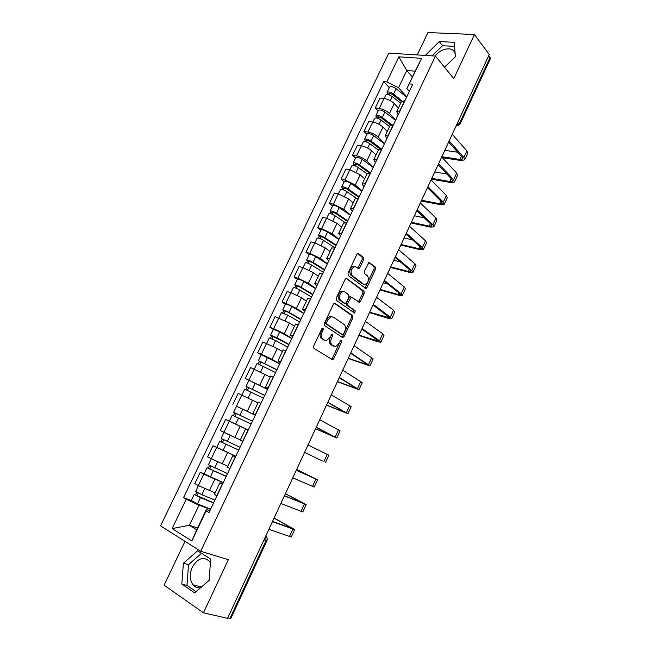 <?xml version="1.0" encoding="UTF-8"?>
<svg xmlns="http://www.w3.org/2000/svg" width="651" height="651" viewBox="0 0 651 651"><rect width="100%" height="100%" fill="white"/><g stroke="black" fill="none" stroke-linecap="round" stroke-linejoin="round"><path stroke-width="0.98" d="M323.091 328.039L321.838 328.706L313.66 346.08L313.92 348.366L332.645 359.8L333.76 358.725L341.661 341.799L341.067 340.172L339.285 343.093L335.794 346.47L332.303 345.217C330.529 343.663 330.277 341.262 331.546 338.015L332.58 335.802L332.417 334.215L331.953 334.15L330.155 337.104L326.631 340.497L324.524 340.188L323.01 339.204C321.187 337.617 320.919 335.175 322.212 331.888L323.262 329.65L323.091 328.039M200.589 587.731C197.546 588.195 195.015 587.226 192.981 584.81C189.636 579.911 189.408 574.027 192.297 567.151C197.863 557.988 203.69 556.141 209.785 561.61L210.371 562.456M363.559 259.716L363.356 257.389L358.579 253.54L357.83 253.402L356.878 254.362L348.016 273.151L348.236 275.495L365.968 288.596L366.944 287.62L375.497 269.286L375.318 267.008L369.027 262.386L364.373 271.247L364.568 273.55L367.376 275.747C369.337 279.133 368.637 282.029 365.284 284.438L363.461 284.113L352.256 275.528C350.214 272.126 350.889 269.18 354.299 266.698L356.252 267.04L358.856 268.635L359.824 267.675L363.559 259.716L362.216 259.367L362.021 257.039L357.611 253.499M435.429 56.067L453.78 78.625L474.449 34.519L489.259 54.521L227.549 618.344L203.454 612.794L228.355 559.648L200.711 551.291L435.429 56.067L388.769 53.13L160.545 525.829L200.711 551.291M335.159 303.26L334.451 303.146L333.41 304.163L324.393 323.295L324.637 325.598L342.426 337.462L344.127 336.518L352.826 317.867L352.622 315.621L334.687 303.106M336.258 298.117L345.193 279.149L346.194 278.164L364.015 291.217L364.21 293.471L360.524 301.372L359.523 302.365L351.28 297.076L347.772 303.39L347.992 305.677L355.218 310.861L354.649 313.139L336.494 300.436L336.258 298.117M435.104 56.043C440.89 48.133 452.909 46.197 454.903 53.048L455.155 53.984M455.293 55.97L455.204 56.995M185.022 541.347L164.085 585.208L203.454 612.794M474.449 34.519L427.935 32.55L417.25 54.92M488.746 55.628L490.358 58.72L460.111 123.959M266.877 540.761L230.934 618.295L229.982 618.36L266.056 540.59L265.681 536.196M227.777 617.856L229.982 618.36M214.456 494.239L216.897 495.981M223.22 482.692L203.804 474.213L198.36 485.565L215.099 492.88M198.36 485.565L194.812 483.571L200.248 472.276L204.08 473.847L207.026 467.711L208.296 468.102L209.532 465.514M222.414 484.368L219.916 482.773L222.772 483.628M203.804 474.213L200.248 472.276M227.386 467.084L229.909 468.622M216.84 447.408L212.991 445.74L207.612 456.937L227.76 466.295M235.377 457.124L232.806 455.7L235.556 456.758M235.776 456.286L212.991 445.74M245.582 428.887L248.218 430.132L245.582 428.887L240.195 440.198L242.799 441.524M225.628 419.447L248.218 430.124L225.628 419.447L220.298 430.539L240.309 439.954M255.477 414.874L252.897 413.523L255.574 414.671M237.2 406.533L255.355 415.135M260.937 403.392L258.235 402.31L252.897 413.523M257.967 402.871L238.144 393.391L232.863 404.385M267.96 388.631L265.486 387.093L268.228 388.069M267.569 389.453L245.313 378.459L267.618 389.339M273.542 376.888L270.751 376.034M270.246 377.092L250.554 367.563L245.313 378.459M280.329 362.623L277.961 360.898L280.76 361.712M261.189 354.803L257.658 352.769L261.376 354.209L272.094 359.328L279.784 363.771M286.033 350.637L283.169 349.961M282.412 351.54L277.277 348.48L262.849 341.97L257.658 352.769M292.592 336.844L290.322 334.94L293.186 335.59M273.347 329.447L269.896 327.315L273.64 328.641L284.308 333.751L291.835 338.43M298.41 324.613L295.464 324.133M294.472 326.224L289.435 323.002L275.031 316.606L269.896 327.315M304.741 311.3L302.569 309.225L305.498 309.713M285.407 304.31L282.013 302.072L285.789 303.301L296.408 308.411L303.789 313.318M310.673 298.833L307.654 298.532M306.426 301.12L301.494 297.751L290.899 292.649L287.115 291.469L282.013 302.072M316.785 285.984L314.71 283.73L317.696 284.064M297.352 279.401L294.032 277.066L297.841 278.189L308.395 283.283L315.629 288.417M322.823 273.282L319.739 273.16M318.274 276.244L313.44 272.72L302.902 267.626L299.086 266.544L294.032 277.066M328.722 260.896L326.737 258.471L329.788 258.65M309.201 254.704L305.946 252.271L309.778 253.296L320.284 258.382L327.372 263.736M334.874 247.966L331.717 248.023M330.016 251.587L325.28 247.917L314.799 242.831L310.958 241.846L305.946 252.271M340.554 236.02L338.658 233.432L341.767 233.457M320.943 230.226L317.753 227.695L321.618 228.623L332.067 233.701L339.008 239.275M346.804 222.87L343.582 223.098M341.661 227.142L337.023 223.326L326.59 218.248L322.717 217.361L317.753 227.695M352.281 211.372L350.474 208.621L353.648 208.499M332.58 205.96L329.463 203.332L333.345 204.162L343.744 209.24L350.539 215.017M358.636 198.002L355.34 198.4M353.2 202.909L348.659 198.946L338.284 193.876L334.378 193.087L329.463 203.332M363.901 186.935L362.192 184.021L365.414 183.753M344.119 181.906L341.059 179.18L344.981 179.92L355.324 184.982L361.98 190.971M370.362 173.353L367.001 173.915M364.641 178.879L360.198 174.785L349.872 169.724L345.941 169.024L341.059 179.18M375.424 162.717L373.804 159.641L377.084 159.226M355.56 158.055L352.565 155.239L356.512 155.882C360.41 156.72 363.836 158.413 366.806 160.943L373.316 167.136M381.982 148.916L378.565 149.649M375.985 155.06L371.631 150.829C368.686 148.273 365.26 146.589 361.354 145.775L357.399 145.173L352.565 155.239M386.84 138.704L385.311 135.473L388.639 134.92M366.904 134.407L363.966 131.502L367.937 132.055C371.851 132.82 375.269 134.505 378.182 137.101L384.562 143.497M393.505 124.699L390.014 125.594M387.231 131.445L382.967 127.083C380.078 124.447 376.669 122.77 372.746 122.03L368.767 121.525L363.966 131.502M398.168 114.901L396.719 111.524L400.105 110.825M378.15 110.963L375.277 107.968L379.273 108.432C383.203 109.124 386.604 110.8 389.461 113.469L395.71 120.069M404.922 100.693L401.374 101.743M398.379 108.033L394.205 103.533C391.365 100.832 387.98 99.155 384.033 98.496L380.029 98.073L375.277 107.968M210.542 509.334L199.003 505.217L189.417 525.276L196.708 529.743L206.343 509.505L209.866 510.75M197.554 527.953L189.417 525.276L172.133 528.588L186.227 499.252L199.003 505.217M206.343 509.505L206.147 510.905L191.825 540.973L172.133 528.588M409.389 91.303L406.899 88.503L415.151 71.179L406.769 70.528L398.558 87.714L386.824 81.896L383.732 81.619L183.517 497.665L186.227 499.252M386.824 81.896L398.876 56.824L421.702 58.33L406.899 88.503M206.147 510.905L209.004 512.573L412.758 84.223L409.512 83.93M197.603 550.787L183.403 563.221L181.8 584.085L194.633 592.874L209.24 580.269L210.59 559.046L197.603 550.787M444.487 67.199L455.358 56.849L454.317 42.315L439.246 41.566L425.323 55.433M412.384 76.989L406.769 70.528L398.876 56.824M398.558 87.714L406.761 96.828M191.321 500.464L183.517 497.665M389.298 87.714L383.732 81.619M191.825 540.973L196.708 529.743M415.151 71.179L421.702 58.33M201.533 553.285L188.521 564.661L186.975 585.412L196.073 591.629M188.521 564.661L183.403 563.221M186.975 585.412L181.8 584.085M454.61 46.376L442.542 45.733L431.995 55.848M425.697 55.457L425.298 54.969M442.542 45.733L439.246 41.566M322.123 328.283L320.894 331.44C319.608 334.728 319.877 337.161 321.7 338.748L323.01 339.204M324.336 340.123L321.7 338.748M333.54 346.088L330.993 344.761C329.219 343.207 328.967 340.807 330.236 337.56L331.449 334.492M331.4 359.311L332.466 358.253L340.53 340.546M341.856 337.08L342.817 336.079L351.516 317.452L351.304 315.206L334.321 303.187M326.647 322.457L326.818 324.068L342.402 334.533L343.598 333.873L344.672 331.571C345.925 328.373 345.689 325.972 343.964 324.385L333.393 317.118L331.18 316.785L327.754 320.105L326.647 322.457L325.329 322.025L325.508 323.628L326.818 324.068M341.352 334.175L325.508 323.628M332.051 316.679L329.862 316.353L326.436 319.674L327.754 320.105M325.329 322.025L326.436 319.674M346.015 278.237L362.697 290.826L364.015 291.217M358.384 301.901L362.892 293.088L362.697 290.826M350.848 296.946L349.953 296.677L348.944 297.678L346.454 302.992L346.674 305.27L355.218 310.861M353.566 312.618L353.9 310.454M344.664 291.827L342.751 291.51C339.236 294.032 338.528 296.986 340.636 300.396L344.704 303.317L345.396 303.431L346.422 302.422L348.92 297.092L348.708 294.797L344.664 291.827M343.313 291.42L341.425 291.119C337.902 293.634 337.202 296.587 339.309 299.989L340.636 300.396M343.858 303.057L339.309 299.989M357.725 268.188L362.216 259.367M354.803 266.601L352.956 266.332C349.554 268.814 348.871 271.752 350.93 275.161L352.256 275.528M363.502 284.145L362.135 283.738L350.93 275.161M364.845 288.133L374.17 268.936L373.983 266.658L368.8 262.491M214.936 500.106L201.859 494.727L195.65 491.432M213.65 502.8L196.423 495.403L197.058 495.541L198.238 493.067M213.552 503.011L200.451 497.657L194.234 494.386L195.552 494.679L196.716 492.246M210.615 509.18L197.481 503.874L191.28 500.538M196.944 495.777L195.552 494.679M274.055 518.163L292.641 528.653L272.533 521.435M268.863 529.336L291.266 537.034L294.651 529.678M272.419 521.687L294.675 529.621L274.136 517.976M227.557 473.57L208.426 464.798M226.247 476.312L209.207 468.728L209.809 468.915L211.062 466.303M226.182 476.451L207.026 467.711M223.277 482.562L204.08 473.847M209.736 469.07L208.296 468.102M226.231 433.428L230.072 435.25M235.931 437.96L224.066 432.378M240.064 447.278L221.08 438.416L223.985 432.362M238.738 450.069L221.869 442.306L222.447 442.534L223.773 439.783M238.705 450.126L219.704 441.28L220.917 441.769L222.227 439.026M235.825 456.18L216.791 447.359L219.704 441.28M222.422 442.599L220.917 441.769M285.39 493.743L304.147 503.646L284.463 495.728M280.874 503.467L302.796 511.963L306.157 504.647M284.397 495.883L306.173 504.606L285.439 493.637M296.628 469.526L315.556 478.851L296.295 470.25M292.779 477.818L314.221 487.094L317.574 479.82M296.27 470.299L317.574 479.803L296.644 469.485M252.45 421.238L233.628 412.254L236.508 406.248L255.306 415.232M252.458 421.213L233.628 412.254M234.995 416.355L236.346 413.523M251.115 424.045L232.269 415.094L229.38 421.116L235.654 424.078L238.543 418.032M248.259 430.042L235.654 424.078M233.449 415.631L234.783 412.84M264.697 395.482L246.07 386.32L248.91 380.387M264.745 395.385L246.07 386.32M247.486 390.283L248.788 387.557M263.411 398.184L244.711 389.152M257.983 402.839L256.038 401.879M245.932 389.591L247.177 386.995M276.838 369.955L258.398 360.621L261.206 354.754M276.927 369.784L258.398 360.621M279.718 363.909L261.222 354.722M259.863 364.446L261.116 361.818M275.601 372.567L257.055 363.413L254.329 369.101M258.301 363.787L259.456 361.386M322.302 460.884L304.57 452.412L322.302 460.884M308.037 444.942L328.885 455.212L325.565 462.438M315.58 428.692L334.793 437.049L316.231 427.3M316.28 427.194L336.803 438.001L315.548 428.773M319.706 419.805L340.099 430.832L336.811 437.968M326.574 405.012L345.941 412.815L327.779 402.408M327.876 402.212L347.943 413.751L326.509 405.158M331.278 394.888L351.214 406.647L347.968 413.71M288.873 344.656L270.613 335.151L273.396 329.349M288.995 344.412L276.935 337.763L270.613 335.151M291.762 338.585L279.743 331.896L273.42 329.3M272.126 338.837L273.339 336.315M287.685 347.17L275.609 340.538L269.27 337.959M270.564 338.211L271.622 336.006M337.478 381.519L357.008 388.777L339.236 377.735M339.374 377.442L359.002 389.713L337.381 381.738M342.743 370.175L362.241 382.666L359.035 389.648M300.803 319.576L287.864 312.138L283.681 310.844L282.721 309.9L285.472 304.163M300.957 319.267L289.06 312.415C285.87 310.706 283.755 309.868 282.721 309.9M303.7 313.489L291.843 306.597C288.662 304.88 286.546 304.05 285.504 304.107M284.284 313.465L285.455 311.032M299.655 321.993L287.75 315.165L281.387 312.7M282.713 312.862L283.681 310.844M348.293 358.221L367.978 364.942L350.596 353.265M350.775 352.883L369.963 365.87L348.244 358.53M354.111 345.681L373.178 358.88L370.004 365.781M312.635 294.716L299.867 287.067L295.644 285.911L294.724 284.878L297.45 279.206M312.814 294.333L301.079 287.294C297.922 285.553 295.806 284.747 294.724 284.878M315.532 288.613L303.838 281.525C300.689 279.784 298.565 278.986 297.483 279.141M296.335 288.312L297.458 285.968M311.528 297.043L299.777 290.02C296.612 288.287 294.496 287.473 293.422 287.596L293.389 287.661M294.757 287.742L295.644 285.911M359.637 335.314L378.849 341.303L361.858 328.999M362.07 328.535L379.525 340.742L380.835 342.231L377.539 341.677L359.507 335.664M365.39 321.391L382.731 333.768L384.017 335.289L380.884 342.117M324.353 270.075L311.756 262.215L307.492 261.189L306.621 260.075L309.315 254.468M324.564 269.62L312.993 262.394C309.868 260.628 307.744 259.855 306.621 260.075M327.266 263.948L315.727 256.681C312.602 254.899 310.478 254.134 309.355 254.386M308.281 263.378L309.355 261.132M323.295 272.305L311.699 265.095C308.566 263.329 306.442 262.556 305.335 262.768L305.295 262.849M306.702 262.841L307.492 261.189M370.012 312.285L389.64 317.859L373.023 304.945M373.283 304.391L390.372 317.159L391.617 318.778L388.265 318.388L369.548 312.618M376.563 297.312L393.554 310.242L394.775 311.902L391.674 318.648M372.787 305.457L374.325 305.921M335.973 245.647L323.547 237.582L320.487 236.516L320.878 237.086L319.242 236.679L318.412 235.491L321.081 229.941M336.217 245.126L324.8 237.713C321.7 235.914 319.576 235.174 318.412 235.491M338.894 239.503L327.51 232.049C324.418 230.242 322.294 229.51 321.122 229.852M320.121 238.673L321.155 236.516M334.956 247.787L323.514 240.39C320.414 238.591 318.29 237.851 317.135 238.16L317.094 238.25M318.534 238.16L319.242 236.679M380.217 289.435L397.818 294.431L400.341 294.602L399.47 293.3L384.098 281.094M384.391 280.451L401.138 293.772L402.31 295.521L398.9 295.285L379.997 289.915M387.646 273.428L404.287 286.912L405.443 288.694L402.375 295.367M383.317 282.762L387.744 283.991M347.496 221.43L335.232 213.17L332.165 212.145L332.531 212.755L330.887 212.389L330.106 211.119L332.742 205.626M347.772 220.844L336.502 213.243C333.434 211.42 331.302 210.712 330.106 211.119M350.425 215.269L339.187 207.628C336.128 205.797 333.996 205.098 332.791 205.521M331.855 214.179L332.848 212.104M345.201 222.593L335.232 215.896C332.165 214.073 330.033 213.365 328.836 213.764L328.788 213.862M330.26 213.691L330.887 212.389M390.69 266.877L408.389 271.475L410.96 271.54L410.13 270.141L395.076 257.438M395.409 256.714L411.806 270.58L412.913 272.452L409.446 272.37L390.445 267.415M398.64 249.748L414.939 263.777L416.022 265.681L412.994 272.273M393.765 260.254L400.414 261.938M358.913 197.416L346.812 188.961L343.744 187.984L344.094 188.635L342.434 188.31L341.694 186.959L344.306 181.523M359.222 196.765L348.106 188.985C345.071 187.138 342.931 186.463 341.694 186.959M361.85 191.239L350.767 183.419C347.74 181.564 345.6 180.897 344.355 181.409M343.492 189.897L344.436 187.911M355.861 197.904L346.845 191.622C343.809 189.775 341.669 189.091 340.44 189.579L340.383 189.693M341.889 189.433L342.434 188.31M401.081 244.491L418.878 248.715L421.482 248.658L420.709 247.177L405.964 233.978M406.338 233.172L422.393 247.575L423.435 249.569L419.911 249.634L400.804 245.093M409.544 226.271L425.494 240.821L426.519 242.856L423.524 249.374M404.694 238.054L412.539 239.869M369.735 173.247L358.302 164.963L355.218 164.036L355.552 164.719L353.875 164.434L353.184 163.002L355.763 157.632M370.574 172.897L359.604 164.947C356.602 163.067 354.461 162.416 353.184 163.002M373.186 167.421L362.249 159.422C359.246 157.542 357.106 156.899 355.82 157.509M355.023 165.818L355.926 163.93M367.042 173.833L358.359 167.551C355.348 165.679 353.208 165.029 351.939 165.606L351.882 165.728M353.42 165.387L353.875 164.434M411.391 222.292L429.286 226.133L431.93 225.97L431.198 224.392L416.762 210.721M417.169 209.834L432.891 224.758L433.867 226.865L430.295 227.085L411.082 222.951M420.351 202.982L435.975 218.061L436.935 220.209L433.965 226.662M414.939 215.88L424.265 217.825M379.883 148.819L369.687 141.177L366.603 140.291L366.912 141.007L365.227 140.762L364.576 139.257L367.123 133.943M381.283 148.827L371.005 141.104C368.035 139.2 365.886 138.582 364.576 139.257M384.415 143.806L373.625 135.636C370.655 133.724 368.515 133.113 367.188 133.805M366.456 141.959L367.319 140.152M378.345 150.104L369.768 143.692C366.79 141.788 364.65 141.169 363.339 141.837L363.274 141.967M364.845 141.552L365.227 140.762M421.612 200.256L439.604 203.73L442.289 203.462L441.598 201.794L427.471 187.651M427.919 186.682L443.307 202.119L444.218 204.357L440.597 204.723L421.278 200.98M431.068 179.896L446.358 195.479L447.261 197.749L444.324 204.121M390.502 124.984L380.973 117.587L377.881 116.749L378.174 117.497L376.481 117.294L375.871 115.715L378.394 110.458M391.544 124.642L382.316 117.473C379.362 115.544 377.214 114.958 375.871 115.715M395.556 120.386L384.912 112.045C381.966 110.109 379.818 109.531 378.459 110.312M377.792 118.295L378.613 116.578M389.542 126.587L381.087 120.036C378.133 118.108 375.985 117.522 374.642 118.27L374.577 118.409M376.18 117.921L376.481 117.294M431.759 178.398L449.841 181.507L452.559 181.133L451.924 179.383L438.09 164.768M438.571 163.726L453.633 179.668L454.488 182.02L450.809 182.532L431.401 179.18M441.695 156.989L456.668 173.085L457.498 175.469L454.601 181.775M434.738 171.986L446.822 173.996M401.423 101.637L392.162 94.208L389.07 93.402L389.339 94.192L387.638 94.021L387.068 92.369L389.567 87.169M402.115 100.946L393.521 94.045C390.6 92.084 388.452 91.531 387.068 92.369M406.598 97.17L396.093 88.666C393.18 86.705 391.031 86.152 389.64 87.014M389.029 94.843L389.811 93.199M400.65 103.265L392.301 96.584C389.379 94.631 387.231 94.069 385.856 94.908L385.774 95.054M387.41 94.493L387.638 94.021M441.826 156.712L459.997 159.462L462.755 158.982L462.161 157.143L448.62 142.081M449.141 140.958L463.878 157.404L464.676 159.869L460.949 160.512L442.346 157.688M452.242 134.277L466.889 150.869L467.662 153.367L464.798 159.601M444.779 150.357L457.751 152.236M372.746 122.03L367.937 132.055M361.354 145.775L356.512 155.882M349.872 169.724L344.981 179.92M338.284 193.876L333.345 204.162M326.59 218.248L321.618 228.623M314.799 242.831L309.778 253.296M302.902 267.626L297.841 278.189M290.899 292.649L285.789 303.301M278.791 317.891L273.64 328.641M266.576 343.362L261.376 354.209M254.248 369.06L248.999 380.005M241.806 394.994L236.508 406.037M229.258 421.164L223.911 432.305M216.588 447.571L211.193 458.817M384.033 98.496L379.273 108.432M394.205 103.533L389.461 113.469M382.967 127.083L378.182 137.101M393.302 124.675L388.444 134.895M371.631 150.829L366.806 160.943M381.787 148.892L376.88 159.194M360.198 174.785L355.324 184.982M370.167 173.312L365.219 183.712M348.659 198.946L343.744 209.24M358.441 197.961L353.444 208.45M337.023 223.326L332.067 233.701M346.609 222.829L341.572 233.416M325.28 247.917L320.284 258.382M334.679 247.917L329.593 258.593M313.44 272.72L308.395 283.283M322.636 273.233L317.509 284.007M301.494 297.751L296.408 308.411M310.478 298.776L305.311 309.648M289.435 323.002L284.308 333.751M298.223 324.548L292.999 335.525M277.277 348.48L272.094 359.328M285.846 350.563L280.573 361.639M265.006 374.187L259.782 385.132M273.355 376.815L268.041 387.996M252.621 400.129L247.347 411.172M260.75 403.303L255.387 414.589M240.121 426.299L234.808 437.448M248.031 430.042L242.62 441.435M227.516 452.714L222.146 463.96M235.198 457.035L229.73 468.525M214.789 479.372L209.37 490.716M222.235 484.271L216.718 495.875M404.719 100.677L399.901 110.8M263.972 539.882L266.894 540.729C267.545 539.093 267.219 537.669 265.901 536.448L265.608 536.351M458.28 121.273L459.728 122.966L490.105 57.467M456.286 125.562L459.728 122.966L460.054 124.089L457.1 125.977L456.115 125.936M266.039 536.57L265.714 536.131M320.894 331.44L322.212 331.888M323.213 339.732L324.524 340.188M331.269 335.355L332.58 335.802M330.236 337.56L331.546 338.015M330.993 344.761L332.303 345.217M332.474 345.714L333.776 346.169M340.359 341.344L341.661 341.799M332.466 358.253L333.76 358.725M321.952 329.203L323.262 329.65M351.304 315.206L352.622 315.621M351.516 317.452L352.826 317.867M342.817 336.079L344.127 336.518M341.091 334.085L342.402 334.533M346.365 278.132L346.918 278.286M362.892 293.088L364.21 293.471M359.206 300.974L360.524 301.372M348.944 297.678L350.262 298.077M346.454 302.992L347.772 303.39M346.674 305.27L347.992 305.677M343.386 302.91L344.704 303.317M358.481 267.317L359.824 267.675M362.135 283.738L363.461 284.113M369.133 262.361L369.735 262.524M373.983 266.658L375.318 267.008M374.17 268.936L375.497 269.286M365.618 287.246L366.944 287.62M357.944 253.377L358.579 253.54M362.021 257.039L363.356 257.389M201.859 494.727L204.715 488.746M197.481 503.874L200.451 497.657M292.812 529.206L289.378 536.668M290.566 527.269L290.24 527.969M214.659 467.971L217.548 461.917M210.322 477.037L213.268 470.876M227.337 441.459L230.251 435.373M223.041 450.435L225.962 444.332M304.383 504.045L300.982 511.442M302.023 502.401L301.828 502.824M315.865 479.095L312.488 486.435M239.91 415.183L242.79 409.154M252.36 389.143L255.225 383.17M248.161 397.932L251.009 391.967M264.705 363.339L267.537 357.415M260.595 371.924L263.37 366.139M327.241 454.365L323.897 461.632M338.528 429.839L335.208 437.049M349.717 405.516L346.43 412.669M343.899 411.489L343.638 412.042M276.935 337.763L279.743 331.896M272.924 346.161L275.609 340.538M360.817 381.396L357.554 388.492M355.031 387.321L354.657 388.126M289.06 312.415L291.843 306.597M285.138 320.626L287.75 315.165M371.819 357.48L368.588 364.511M366.065 363.356L365.585 364.414M301.079 287.294L303.838 281.525M297.247 295.31L299.777 290.02M382.731 333.768L379.525 340.742M377.019 339.594L376.416 340.896M312.993 262.394L315.727 256.681M309.241 270.23L311.699 265.095M393.554 310.242L390.372 317.159M387.874 316.02L387.166 317.566M324.8 237.713L327.51 232.049M321.138 245.362L323.514 240.39M404.287 286.912L401.138 293.772M398.64 292.649L397.818 294.431M336.502 213.243L339.187 207.628M332.93 220.713L335.232 215.896M414.939 263.777L411.806 270.58M409.324 269.465L408.389 271.475M348.106 188.985L350.767 183.419M344.615 196.285L346.845 191.622M425.494 240.821L422.393 247.575M419.911 246.469L418.878 248.715M359.604 164.947L362.249 159.422M356.195 172.067L358.359 167.551M435.975 218.061L432.891 224.758M430.425 223.659L429.286 226.133M371.005 141.104L373.625 135.636M367.685 148.062L369.768 143.692M446.358 195.479L443.307 202.119M440.841 201.037L439.604 203.73M382.316 117.473L384.912 112.045M379.069 124.26L381.087 120.036M456.668 173.085L453.633 179.668M451.184 178.594L449.841 181.507M393.521 94.045L396.093 88.666M390.356 100.669L392.301 96.584M466.889 150.869L463.878 157.404M461.437 156.338L459.997 159.462M192.981 584.81L201.428 587.007M275.43 515.201L277.171 511.442M287.547 489.096L289.272 485.369M299.558 463.219L301.267 459.533M311.463 437.57L313.164 433.908M323.262 412.156L324.947 408.519M334.956 386.963L336.632 383.341M346.544 361.989L348.22 358.384M358.034 337.226L359.702 333.637M369.426 312.683L371.094 309.103M380.721 288.352L382.381 284.78M391.918 264.233L393.578 260.66M403.018 240.317L404.678 236.744M414.028 216.604L415.688 213.032M424.94 193.095L426.6 189.514M435.755 169.781L437.423 166.2M446.488 146.67L448.157 143.074M401.512 101.45L396.719 111.524M219.916 482.773L214.431 494.296M232.806 455.7L227.37 467.125M270.775 375.977L265.486 387.093M283.201 349.888L277.961 360.898M295.513 324.035L290.322 334.94M307.72 298.41L302.569 309.225M319.812 273.021L314.71 283.73M331.79 247.852L326.737 258.471M343.671 222.911L338.658 233.432M355.446 198.189L350.474 208.621M367.115 173.679L362.192 184.021M378.687 149.396L373.804 159.641M390.152 125.317L385.311 135.473M331.522 359.393L332.645 359.8M342.06 337.226L343.053 337.56M329.862 316.353L331.18 316.785M358.66 302.105L359.523 302.365M349.953 296.677L351.28 297.076M354.022 312.944L354.649 313.139M341.425 291.119L342.751 291.51M358.001 268.407L358.856 268.635M352.956 266.332L354.299 266.698M365.138 288.36L365.968 288.596M195.634 491.464L198.441 485.605M191.264 500.578L194.234 494.386M208.41 464.822L211.274 458.857M241.887 395.035L244.719 389.135M266.658 343.394L269.286 337.918M278.872 317.924L281.411 312.643M290.989 292.673L293.422 287.596M302.992 267.651L305.335 262.768M314.889 242.856L317.135 238.16M326.68 218.264L328.836 213.764M338.365 193.9L340.44 189.579M349.953 169.74L351.939 165.606M361.443 145.791L363.339 141.837M372.836 122.046L374.642 118.27M384.123 98.504L385.856 94.908"/></g></svg>
